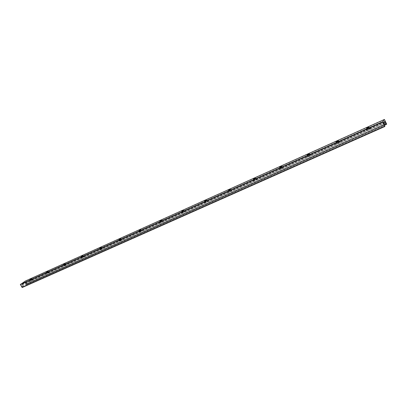 <?xml version="1.0" encoding="UTF-8"?>
<svg xmlns="http://www.w3.org/2000/svg" width="407" height="407" viewBox="0 0 407 407"><rect width="100%" height="100%" fill="white"/><g stroke="black" fill="none" stroke-linecap="round" stroke-linejoin="round"><path stroke-width="0.31" stroke-dasharray="2.04 1.53" d="M370.141 127.416L370.06 127.498C367.75 128.892 366.376 129.482 365.924 129.268C367.999 127.986 369.403 127.371 370.141 127.416M366.738 128.943L369.241 127.823L366.738 128.943M370.543 128.246C369.805 128.195 368.401 128.81 366.32 130.092C366.778 130.311 368.157 129.721 370.456 128.327L370.543 128.246M339.575 141.132L339.514 141.188C337.311 142.536 335.989 143.111 335.546 142.913C337.601 141.636 338.945 141.046 339.575 141.132M336.345 142.582L338.716 141.519L336.345 142.582M339.967 141.941C339.336 141.845 337.993 142.44 335.938 143.717C336.386 143.92 337.708 143.345 339.911 141.992L339.967 141.941M310.526 154.167L310.495 154.197C308.389 155.505 307.112 156.069 306.669 155.886C308.704 154.614 309.992 154.039 310.526 154.167M307.453 155.545L309.712 154.533L307.453 155.545M310.917 154.95C310.378 154.818 309.091 155.393 307.061 156.664C307.504 156.853 308.781 156.288 310.887 154.981L310.917 154.95M282.885 166.57C280.866 167.842 279.629 168.396 279.187 168.233C281.206 166.962 282.438 166.407 282.89 166.57L283.272 167.333C282.819 167.165 281.588 167.72 279.568 168.991C280.016 169.159 281.252 168.605 283.272 167.333M279.965 167.882L282.112 166.916L279.965 167.882L279.701 167.369M256.558 178.383C254.589 179.619 253.403 180.159 253.001 179.996C254.94 178.765 256.135 178.215 256.588 178.358L256.558 178.383M253.77 179.635L255.84 178.698L253.77 179.635M256.934 179.126L256.97 179.1C256.512 178.953 255.316 179.502 253.378 180.739C253.78 180.901 254.965 180.362 256.934 179.126M231.446 189.652C229.528 190.852 228.383 191.376 228.017 191.219C229.884 190.018 231.044 189.479 231.507 189.596L231.446 189.652M228.785 190.847L230.779 189.937L228.785 190.847M231.817 190.374L231.883 190.323C231.415 190.201 230.255 190.741 228.388 191.941C228.759 192.099 229.899 191.58 231.817 190.374M207.468 200.412C205.601 201.577 204.497 202.086 204.161 201.938C205.957 200.768 207.092 200.234 207.565 200.33L207.468 200.412M204.93 201.551L206.853 200.666L204.93 201.551M207.84 201.119L207.931 201.038C207.458 200.936 206.324 201.47 204.528 202.64C204.863 202.793 205.967 202.284 207.84 201.119M184.554 210.694C182.733 211.828 181.664 212.322 181.349 212.179C183.084 211.045 184.193 210.516 184.681 210.587L184.554 210.694M182.122 211.782L183.984 210.918L182.122 211.782M184.915 211.381L185.043 211.274C184.554 211.202 183.445 211.732 181.71 212.871C182.026 213.014 183.094 212.515 184.915 211.381M162.627 220.533L159.524 221.988C161.197 220.879 162.286 220.35 162.785 220.401L162.627 220.533M160.302 221.576L162.103 220.731L160.302 221.576M162.983 221.205L163.141 221.072C162.642 221.021 161.554 221.55 159.88 222.66L162.983 221.205M141.631 229.955L138.619 231.374L141.631 229.955M139.403 230.952L141.153 230.128L139.403 230.952M141.982 230.611L138.975 232.031L141.982 230.611M121.505 238.985L118.579 240.374L121.505 238.985M119.368 239.942L121.067 239.133L119.368 239.942M121.851 239.626L118.925 241.02L121.851 239.626M102.198 247.649L99.354 249.013L102.198 247.649M100.147 248.57L101.801 247.777L100.147 248.57M102.539 248.275L99.695 249.639L102.539 248.275M83.659 255.967L80.886 257.305L83.659 255.967M81.685 256.853L83.298 256.074L81.685 256.853M83.995 256.583L81.222 257.921L83.995 256.583M65.842 263.96L63.141 265.278L65.842 263.96M63.945 264.809L65.517 264.046L63.945 264.809M66.173 264.565L63.472 265.878L66.173 264.565M48.708 271.647L46.072 272.939L48.708 271.647M46.886 272.466L48.418 271.718L46.886 272.466M49.033 272.242L46.398 273.529L49.033 272.242M32.219 279.049L29.64 280.316L32.219 279.049M30.464 279.838L31.96 279.1L30.464 279.838M32.54 279.629L29.965 280.896L32.54 279.629M22.222 287.51L22.7 287.189L21.825 285.968L21.912 284.717L24.679 282.789L25.992 283.186L26.567 284.59L27.055 284.264L25.31 281.059M24.756 282.824L384.671 121.51M24.664 282.885L384.681 121.53M25.519 281.181L384.59 119.694M27.081 283.979L386.553 123.779M27.055 284.264L386.64 124.13M26.582 284.579L384.467 125.249L26.567 284.59M26.358 284.396L384.279 124.929M26.323 283.781L383.989 124.166M25.992 283.186L383.704 123.235M25.259 282.717L384.513 121.744M24.944 282.702L384.788 121.398L24.98 282.682M21.912 284.717L383.659 122.843M21.78 285.037L383.694 123.199M21.825 285.968L384.06 124.389M22.161 286.569L384.483 125.27M22.655 286.879L384.9 125.844M22.7 287.189L385.037 126.246M365.924 129.268L366.32 130.092M370.06 127.498L370.456 128.327M366.519 128.347L366.783 128.897M368.874 127.213L369.19 127.869M335.546 142.913L335.938 143.717M339.514 141.188L339.911 141.992M336.111 142.018L336.375 142.552M338.37 140.908L338.685 141.55M306.669 155.886L307.061 156.664M310.495 154.197L310.887 154.981M307.209 155.006L307.468 155.53M309.386 153.927L309.696 154.548M279.187 168.233L279.568 168.991M281.807 166.31L282.112 166.916M253.001 179.996L253.378 180.739M256.588 178.358L256.97 179.1M253.495 179.146L253.749 179.655M255.54 178.108L255.84 178.698M228.017 191.219L228.388 191.941M231.507 189.596L231.883 190.323M228.49 190.384L228.749 190.878M230.484 189.362L230.779 189.937M204.161 201.938L204.528 202.64M207.565 200.33L207.931 201.038M204.619 201.114L204.869 201.602M206.563 200.102L206.853 200.666M181.349 212.179L181.71 212.871M184.681 210.587L185.043 211.274M181.797 211.37L182.046 211.849M183.694 210.373L183.984 210.918M159.524 221.988L159.88 222.66M162.785 220.401L163.141 221.072M159.956 221.184L160.205 221.652M161.823 220.197L162.103 220.731M138.619 231.374L138.975 232.031M141.819 229.797L142.17 230.454M139.041 230.581L139.291 231.044M140.873 229.604L141.153 230.128M118.579 240.374L118.925 241.02M121.724 238.807L122.069 239.448M118.992 239.591L119.241 240.049M120.793 238.624L121.067 239.133M99.354 249.013L99.695 249.639M102.447 247.451L102.788 248.077M99.756 248.234L100 248.687M101.526 247.273L101.801 247.777M80.886 257.305L81.222 257.921M83.934 255.749L84.269 256.364M81.283 256.537L81.522 256.98M83.028 255.586L83.298 256.074M63.141 265.278L63.472 265.878M66.143 263.726L66.478 264.326M63.528 264.514L63.767 264.952M65.252 263.568L65.517 264.046M46.072 272.939L46.398 273.529M49.038 271.393L49.364 271.988M46.454 272.186L46.693 272.619M48.158 271.25L48.418 271.718M29.64 280.316L29.965 280.896M32.57 278.78L32.896 279.355M30.016 279.568L30.255 279.996M31.7 278.637L31.96 279.1M24.679 282.789L384.656 121.413"/><path stroke-width="0.61" d="M368.92 127.162L366.468 128.241L368.92 127.162M338.405 140.878L336.06 141.916L338.405 140.878M309.401 153.912L307.158 154.909L309.401 153.912M281.807 166.31L279.655 167.277L281.807 166.31M255.52 178.124L253.449 179.065L255.52 178.124M230.443 189.392L228.449 190.303L230.443 189.392M206.507 200.152L204.579 201.038L206.507 200.152M183.623 210.434L181.761 211.299L183.623 210.434M161.732 220.273L159.926 221.118L161.732 220.273M140.761 229.696L139.011 230.52L140.761 229.696M120.665 238.726L118.961 239.535L120.665 238.726M101.384 247.39L99.725 248.184L101.384 247.39M82.87 255.713L81.258 256.491L82.87 255.713M65.074 263.705L63.502 264.474L65.074 263.705M47.965 271.398L46.429 272.146L47.965 271.398M31.497 278.795L29.996 279.533L31.497 278.795M25.31 281.059L384.406 119.47L386.64 124.13L386.462 124.364L385.602 122.39L384.656 121.413L383.659 122.843L384.854 126.491L382.672 122.12L382.585 121.764L384.401 119.475L25.275 281.079L20.391 284.585L22.202 287.52L384.844 126.491L22.202 287.52M386.462 124.364L384.467 125.249L386.452 124.364M384.279 124.929L386.263 124.043M383.989 124.166L386.019 123.255M383.704 123.235L385.602 122.39M384.513 121.744L384.986 121.535M21.973 287.408L384.671 126.262M20.391 284.585L382.672 122.12M20.416 284.295L382.585 121.764"/></g></svg>
